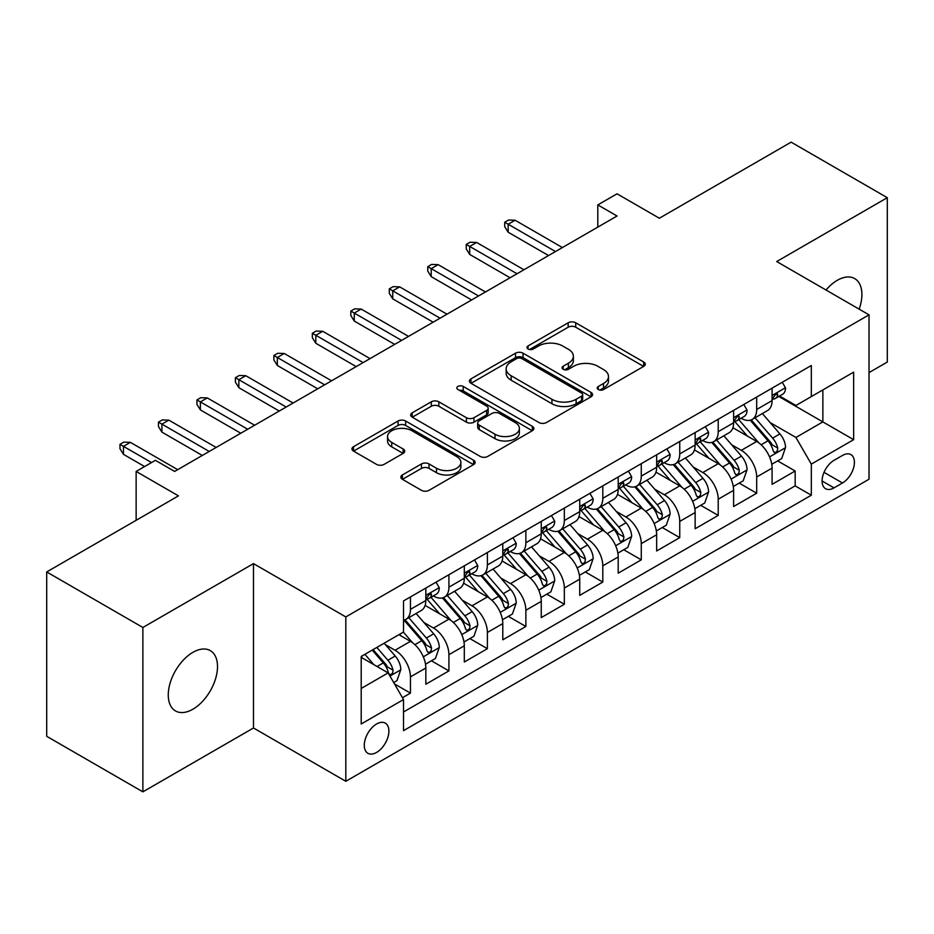 <?xml version="1.0" encoding="UTF-8"?>
<svg xmlns="http://www.w3.org/2000/svg" width="934" height="934" viewBox="0 0 934 934"><rect width="100%" height="100%" fill="white"/><g stroke="black" fill="none" stroke-linecap="round" stroke-linejoin="round"><path stroke-width="1.4" d="M598.297 389.548A3.736 2.16 0 0 0 603.586 389.548L643.701 366.385A5.335 3.082 0 0 0 645.266 364.202A5.335 3.082 0 0 0 643.701 362.018L575.729 322.779A5.335 3.082 0 0 0 568.176 322.779L528.06 345.942A3.736 2.16 0 0 0 526.963 347.471A3.736 2.16 0 0 0 528.06 348.989A3.736 2.16 0 0 0 533.349 348.989L538.533 346A17.092 9.865 0 0 1 562.7 346L568.374 349.269A17.092 9.865 0 0 1 573.371 356.239A17.092 9.865 0 0 1 568.374 363.221L563.179 366.221A3.736 2.16 0 0 0 562.081 367.739A3.736 2.16 0 0 0 563.179 369.269A3.736 2.16 0 0 0 568.467 369.269L573.651 366.268A17.092 9.865 0 0 1 597.818 366.268L603.492 369.537A17.092 9.865 0 0 1 608.489 376.519A17.092 9.865 0 0 1 603.492 383.5L598.297 386.489A3.736 2.16 0 0 0 597.2 388.019A3.736 2.16 0 0 0 598.297 389.548L598.297 386.489M192.894 709.21A34.815 20.104 120 0 0 215.637 678.528A34.815 20.104 120 0 0 210.302 650.624A34.815 20.104 120 0 0 192.894 652.352A34.815 20.104 120 0 0 170.14 683.034A34.815 20.104 120 0 0 175.487 710.937A34.815 20.104 120 0 0 192.894 709.21M859.163 309.154A34.815 20.104 120 0 0 854.692 278.589A34.815 20.104 120 0 0 837.284 280.317A34.815 20.104 120 0 0 825.995 290.007M376.589 752.419A17.407 10.052 120 0 0 387.96 737.078A17.407 10.052 120 0 0 385.298 723.126A17.407 10.052 120 0 0 376.589 723.99A17.407 10.052 120 0 0 365.217 739.331A17.407 10.052 120 0 0 367.891 753.283A17.407 10.052 120 0 0 376.589 752.419M402.402 474.951A5.335 3.082 0 0 0 400.838 477.134A5.335 3.082 0 0 0 402.402 479.317L421.479 490.327A5.335 3.082 0 0 0 429.021 490.327L473.585 464.595A5.335 3.082 0 0 0 475.149 462.423A5.335 3.082 0 0 0 473.585 460.24L405.613 421.001A5.335 3.082 0 0 0 398.059 421.001L353.507 446.721A5.335 3.082 0 0 0 351.943 448.904A5.335 3.082 0 0 0 353.507 451.087L376.542 464.385A5.335 3.082 0 0 0 384.084 464.385L403.161 453.375A5.335 3.082 0 0 0 404.726 451.192A5.335 3.082 0 0 0 403.161 449.009L391.731 442.412A14.29 8.243 0 0 1 387.552 436.587A14.29 8.243 0 0 1 396.366 428.963A14.29 8.243 0 0 1 411.941 430.749L456.691 456.586A14.29 8.243 0 0 1 460.871 462.423A14.29 8.243 0 0 1 452.056 470.036A14.29 8.243 0 0 1 436.482 468.249L429.021 463.941A5.335 3.082 0 0 0 421.479 463.941L402.402 474.951L402.402 479.317M869.029 372.608L887.3 362.053L887.3 197.693L791.121 142.155L659.357 218.229L617.035 193.805L597.807 204.908L617.035 216.011L174.623 471.437L155.383 460.334L136.142 471.437L136.142 520.308M142.879 627.473L142.879 791.845L253.488 727.983L253.488 563.622L142.879 627.473L46.7 571.947L178.464 495.872L136.142 471.437M253.488 563.622L345.813 616.93L869.029 314.851L869.029 479.212L345.813 781.291L345.813 616.93M887.3 197.693L776.691 261.543L869.029 314.851M538.918 422.518A5.335 3.082 0 0 0 546.472 422.518L591.024 396.798A5.335 3.082 0 0 0 592.588 394.615A5.335 3.082 0 0 0 591.024 392.432L523.052 353.192A5.335 3.082 0 0 0 515.498 353.192L470.946 378.912A5.335 3.082 0 0 0 469.382 381.095A5.335 3.082 0 0 0 470.946 383.279L538.918 422.518M459.411 390.354A3.736 2.16 0 0 1 463.206 390.879L463.206 386.442L532.31 426.336A5.335 3.082 0 0 1 533.874 428.519A5.335 3.082 0 0 1 532.31 430.702L487.746 456.422A5.335 3.082 0 0 1 480.193 456.422L412.221 417.183L412.221 412.816A5.335 3.082 0 0 0 410.656 415A5.335 3.082 0 0 0 412.221 417.183M412.221 412.816L431.298 401.807A5.335 3.082 0 0 1 438.84 401.807L466.416 417.72A5.335 3.082 0 0 0 473.958 417.72L486.614 410.423A5.335 3.082 0 0 0 488.178 408.24A5.335 3.082 0 0 0 486.614 406.057L457.917 389.49A3.736 2.16 0 0 1 456.819 387.96A3.736 2.16 0 0 1 459.131 385.976A3.736 2.16 0 0 1 463.206 386.442M142.879 791.845L46.7 736.307L46.7 571.947M402.461 697.721L410.446 693.11L394.487 683.898M385.403 644.67L395.059 650.239A21.762 12.562 60 0 1 410.446 676.893L425.834 668.008L425.834 684.225L448.915 670.904L431.415 660.793M423.873 622.453L433.528 628.033A21.762 12.562 60 0 1 448.915 654.687L464.303 645.803L464.303 662.019L487.385 648.686L469.884 638.587M462.342 600.247L471.997 605.816A21.762 12.562 60 0 1 487.385 632.47L502.784 623.585L502.784 639.802L525.865 626.481L508.353 616.37M500.811 578.029L510.478 583.61A21.762 12.562 60 0 1 525.865 610.264L541.253 601.379L541.253 617.596L564.334 604.263L546.834 594.164M539.28 555.823L548.947 561.392A21.762 12.562 60 0 1 564.334 588.046L579.722 579.162L579.722 595.378L602.804 582.057L585.303 571.947M577.761 533.606L587.416 539.187A21.762 12.562 60 0 1 602.804 565.841L618.191 556.956L618.191 573.172L641.273 559.84L623.772 549.741M616.23 511.4L625.885 516.981A21.762 12.562 60 0 1 641.273 543.635L656.66 534.75L656.66 550.955L679.742 537.634L662.241 527.523M654.699 489.183L664.354 494.763A21.762 12.562 60 0 1 679.742 521.417L695.141 512.533L695.141 528.749L718.223 515.416L700.71 505.317M693.168 466.977L702.835 472.557A21.762 12.562 60 0 1 718.223 499.211L733.61 490.327L733.61 506.532L756.692 493.21L756.692 476.994A21.762 12.562 -120 0 0 741.304 450.34L731.637 444.771M739.179 483.1L756.692 493.21M425.834 668.008A21.762 12.562 -120 0 0 410.446 641.354L398.9 634.7M464.303 645.803A21.762 12.562 -120 0 0 448.915 619.149L425.122 605.407M502.784 623.585A21.762 12.562 -120 0 0 487.385 596.931L463.603 583.201M541.253 601.379A21.762 12.562 -120 0 0 525.865 574.725L502.072 560.984M579.722 579.162A21.762 12.562 -120 0 0 564.334 552.519L540.541 538.778M618.191 556.956A21.762 12.562 -120 0 0 602.804 530.302L579.01 516.572M656.66 534.75A21.762 12.562 -120 0 0 641.273 508.096L617.479 494.355M695.141 512.533A21.762 12.562 -120 0 0 679.742 485.878L655.96 472.149M733.61 490.327A21.762 12.562 -120 0 0 718.223 463.673L694.429 449.931M842.48 455.453L834.015 460.334A16.87 9.737 120 0 0 822.994 475.196A16.87 9.737 120 0 0 825.586 488.716A16.87 9.737 120 0 0 834.015 487.875L842.48 482.995A16.87 9.737 120 0 0 853.501 468.132A16.87 9.737 120 0 0 850.909 454.613A16.87 9.737 120 0 0 842.48 455.453M361.201 688.451L388.135 672.9L403.523 699.554L403.523 730.645L811.319 495.207L811.319 464.116L795.931 437.462L770.118 422.553M403.523 699.554L361.201 723.99L361.201 656.462L403.523 632.026L403.523 600.936L811.319 365.498L811.319 396.588L853.641 372.152L853.641 439.68L811.319 464.116M433.329 595.927L433.528 596.044A21.762 12.562 60 0 0 444.409 597.13L459.797 588.245A21.762 12.562 -120 0 0 464.303 578.274L464.303 565.841M471.798 573.721L471.997 573.838A21.762 12.562 60 0 0 482.878 574.912L498.266 566.027A21.762 12.562 -120 0 0 502.784 556.069L502.784 543.623M510.268 551.504L510.478 551.62A21.762 12.562 60 0 0 521.359 552.706L536.746 543.822A21.762 12.562 -120 0 0 541.253 533.851L541.253 521.417M548.748 529.298L548.947 529.415A21.762 12.562 60 0 0 559.828 530.489L575.216 521.604A21.762 12.562 -120 0 0 579.722 511.645L579.722 499.2M587.217 507.08L587.416 507.197A21.762 12.562 60 0 0 598.297 508.283L613.685 499.398A21.762 12.562 -120 0 0 618.191 489.428L618.191 476.994M625.687 484.874L625.885 484.991A21.762 12.562 60 0 0 636.766 486.065L652.154 477.181A21.762 12.562 -120 0 0 656.66 467.222L656.66 454.788M664.156 462.669L664.354 462.785A21.762 12.562 60 0 0 675.235 463.859L690.623 454.975A21.762 12.562 -120 0 0 695.141 445.016L695.141 432.57M702.625 440.451L702.835 440.568A21.762 12.562 60 0 0 713.716 441.642L729.104 432.757A21.762 12.562 -120 0 0 733.61 422.798L733.61 410.365M403.523 711.988L795.161 485.878L795.161 471.005L772.079 484.326L772.079 468.109A21.762 12.562 -120 0 0 756.692 441.455L732.898 427.725M741.094 418.245L741.304 418.362A21.762 12.562 -120 0 0 752.185 419.436A21.762 12.562 -120 0 0 756.692 409.477L756.692 397.032M752.185 419.436L767.573 410.551A21.762 12.562 -120 0 0 772.079 400.593L772.079 388.147M410.446 596.931L410.446 609.377A21.762 12.562 60 0 1 405.94 619.335A21.762 12.562 60 0 1 403.523 620.211M405.94 619.335L421.327 610.451A21.762 12.562 -120 0 0 425.834 600.492L425.834 588.046M448.915 574.725L448.915 587.159A21.762 12.562 60 0 1 444.409 597.13M487.385 552.508L487.385 564.953A21.762 12.562 60 0 1 482.878 574.912M525.865 530.302L525.865 542.736A21.762 12.562 60 0 1 521.359 552.706M564.334 508.084L564.334 520.53A21.762 12.562 60 0 1 559.828 530.489M602.804 485.878L602.804 498.312A21.762 12.562 60 0 1 598.297 508.283M641.273 463.673L641.273 476.106A21.762 12.562 60 0 1 636.766 486.065M679.742 441.455L679.742 453.901A21.762 12.562 60 0 1 675.235 463.859M718.223 419.249L718.223 431.683A21.762 12.562 60 0 1 713.716 441.642M718.223 499.211L718.223 515.416M679.742 521.417L679.742 537.634M641.273 543.635L641.273 559.84M602.804 565.841L602.804 582.057M564.334 588.046L564.334 604.263M525.865 610.264L525.865 626.481M487.385 632.47L487.385 648.686M448.915 654.687L448.915 670.904M410.446 676.893L410.446 693.11M388.135 672.9L361.201 657.349M795.931 437.462L822.866 421.911L822.866 389.922L853.641 372.152M778.804 396.471L853.641 439.68M779.575 396.028L795.931 405.473L811.319 396.588M253.488 727.983L345.813 781.291M597.807 204.908L597.807 227.114M777.66 460.894L795.161 471.005M795.161 485.878L811.319 495.207M599.791 390.073L603.492 387.937A17.092 9.865 0 0 0 608.489 380.967L608.489 376.519M573.371 356.239L573.371 360.687A17.092 9.865 0 0 1 568.374 367.657L564.673 369.794M643.631 366.42L575.729 327.215A5.335 3.082 0 0 0 568.176 327.215L529.555 349.526M590.953 396.833L523.052 357.629A5.335 3.082 0 0 0 515.498 357.629L471.016 383.314M581.59 396.144A3.736 2.16 0 0 0 582.676 394.615A3.736 2.16 0 0 0 581.59 393.086L521.919 358.644A3.736 2.16 0 0 0 516.63 358.644L511.155 361.808A17.092 9.865 0 0 0 506.158 368.778A17.092 9.865 0 0 0 511.155 375.76L551.947 399.297A17.092 9.865 0 0 0 576.115 399.297L581.59 396.144L581.59 400.581A3.736 2.16 0 0 0 582.676 399.052L582.676 394.615M506.158 368.778L506.158 373.226A17.092 9.865 0 0 0 511.155 380.196L511.155 375.76M581.59 400.581L576.115 403.745A17.092 9.865 0 0 1 551.947 403.745L511.155 380.196M412.291 417.218L431.298 406.255L431.298 401.807M488.178 408.24L488.178 412.688A5.335 3.082 0 0 1 486.614 414.859L473.958 422.168A5.335 3.082 0 0 1 466.416 422.168L438.84 406.255A5.335 3.082 0 0 0 431.298 406.255M463.206 390.879L532.24 430.737M495.02 434.24A14.29 8.243 0 0 0 510.583 436.026A14.29 8.243 0 0 0 519.397 428.402A14.29 8.243 0 0 0 515.218 422.577L499.457 413.47A5.335 3.082 0 0 0 491.903 413.47L479.247 420.779A5.335 3.082 0 0 0 477.683 422.962A5.335 3.082 0 0 0 479.247 425.133L495.02 434.24L495.02 438.676A14.29 8.243 0 0 0 510.583 440.474A14.29 8.243 0 0 0 519.397 432.851L519.397 428.402M477.683 422.962L477.683 427.398A5.335 3.082 0 0 0 479.247 429.582L479.247 425.133M495.02 438.676L479.247 429.582M460.871 462.423L460.871 466.86A14.29 8.243 0 0 1 452.056 474.484A14.29 8.243 0 0 1 436.482 472.697L429.021 468.389A5.335 3.082 0 0 0 421.479 468.389L402.472 479.352M387.552 436.587L387.552 441.023A14.29 8.243 0 0 0 391.731 446.861L391.731 442.412M403.091 453.41L391.731 446.861M473.515 464.642L405.613 425.437A5.335 3.082 0 0 0 398.059 425.437L353.577 451.122M771.753 464.303L781.7 458.559L785.541 447.456A14.419 8.324 -120 0 0 779.925 433.913L762.354 413.564M758.828 442.868L738.736 419.599M747.398 436.096L735.735 422.588A34.546 19.941 -120 0 0 734.661 421.386M750.224 420.218L768.005 440.801A14.419 8.324 60 0 1 773.142 450.737L774.193 452.441L776.142 452.173L777.438 450.585L777.753 448.063A14.419 8.324 -120 0 0 772.616 438.139L755.046 417.79M751.263 419.88L770.375 442.004A7.344 4.238 60 0 1 772.22 444.876L777.753 448.063M782.272 382.263L785.541 387.925A14.419 8.324 60 0 1 782.552 394.3L775.243 398.526A14.419 8.324 -120 0 0 777.753 395.21L777.45 393.926L775.652 394.288L773.142 397.872A14.419 8.324 60 0 1 772.079 399.927M772.558 399.203L772.616 399.203A14.419 8.324 -120 0 0 775.243 398.526M555.485 251.55L508.166 224.23L508.166 232.227L504.699 226.67L504.699 222.234L508.166 224.23L515.089 220.237L562.408 247.557M508.166 232.227L548.562 255.542M504.699 222.234L508.551 220.015L515.089 220.237M733.283 486.509L743.219 480.776L747.072 469.662A14.419 8.324 -120 0 0 741.456 456.131L723.873 435.781M720.359 465.074L700.266 441.817M708.929 458.302L697.266 444.806A34.546 19.941 -120 0 0 696.192 443.603M711.755 442.424L729.524 463.007A14.419 8.324 60 0 1 734.673 472.943L735.723 474.659L737.662 474.379L738.969 472.791L739.284 470.281A14.419 8.324 -120 0 0 734.147 460.345L716.565 439.996M712.794 442.097L731.894 464.21A7.344 4.238 60 0 1 733.75 467.082L739.284 470.281M694.814 508.726L704.75 502.982L708.602 491.879A14.419 8.324 -120 0 0 702.987 478.336L685.404 457.987M681.89 487.291L661.797 464.023M670.449 480.508L658.797 467.012A34.546 19.941 -120 0 0 657.723 465.809M673.274 464.642L691.055 485.225A14.419 8.324 60 0 1 696.204 495.16L697.243 496.865L699.192 496.596L700.5 495.008L700.815 492.487A14.419 8.324 -120 0 0 695.678 482.563L678.096 462.213M674.325 464.303L693.425 486.427A7.344 4.238 60 0 1 695.281 489.299L700.815 492.487M656.345 530.932L666.281 525.2L670.122 514.085A14.419 8.324 -120 0 0 664.518 500.554L646.935 480.204M643.409 509.497L623.328 486.24M631.979 502.726L620.316 489.229A34.546 19.941 -120 0 0 619.254 488.027M634.805 486.847L652.586 507.431A14.419 8.324 60 0 1 657.723 517.366L658.774 519.082L660.723 518.802L662.031 517.214L662.346 514.704A14.419 8.324 -120 0 0 657.209 504.769L639.627 484.419M635.856 486.509L654.956 508.633A7.344 4.238 60 0 1 656.812 511.505L662.346 514.704M617.864 553.15L627.811 547.406L631.653 536.303A14.419 8.324 -120 0 0 626.037 522.76L608.466 502.41M604.94 531.715L584.847 508.446M593.51 524.931L581.847 511.435A34.546 19.941 -120 0 0 580.785 510.233M596.336 509.065L614.117 529.648A14.419 8.324 60 0 1 619.254 539.583L620.304 541.288L622.254 541.008L623.562 539.432L623.877 536.91A14.419 8.324 -120 0 0 618.728 526.986L601.157 506.625M597.386 508.726L616.487 530.839A7.344 4.238 60 0 1 618.331 533.723L623.877 536.91M743.803 404.469L747.072 410.143A14.419 8.324 60 0 1 744.083 416.517L736.774 420.732A14.419 8.324 -120 0 0 739.284 417.416L738.981 416.132L737.183 416.494L734.673 420.078A14.419 8.324 60 0 1 733.61 422.133M734.089 421.409L734.147 421.409A14.419 8.324 -120 0 0 736.774 420.732M517.016 273.755L469.697 246.436L469.697 254.433L466.229 248.888L466.229 244.439L469.697 246.436L476.62 242.443L523.939 269.763M469.697 254.433L510.092 277.76M466.229 244.439L470.082 242.221L476.62 242.443M705.333 426.686L708.602 432.349A14.419 8.324 60 0 1 705.614 438.723L698.305 442.949A14.419 8.324 -120 0 0 700.815 439.622L700.512 438.35L698.714 438.711L696.204 442.296A14.419 8.324 60 0 1 695.141 444.339M695.62 443.627L695.678 443.627A14.419 8.324 -120 0 0 698.305 442.949M478.547 295.973L431.216 268.653L431.216 276.651L427.76 271.094L427.76 266.657L431.216 268.653L438.151 264.661L485.47 291.98M431.216 276.651L471.612 299.966M427.76 266.657L431.601 264.427L438.151 264.661M666.864 448.892L670.122 454.554A14.419 8.324 60 0 1 667.145 460.941L659.836 465.155A14.419 8.324 -120 0 0 662.346 461.84L662.043 460.555L660.233 460.917L657.723 464.502A14.419 8.324 60 0 1 656.66 466.556M657.151 465.832L657.209 465.832A14.419 8.324 -120 0 0 659.836 465.155M440.066 318.179L392.747 290.859L392.747 298.857L389.291 293.311L389.291 288.863L392.747 290.859L399.67 286.866L446.989 314.186M392.747 298.857L433.142 322.183M389.291 288.863L393.132 286.645L399.67 286.866M628.384 471.11L631.653 476.772A14.419 8.324 60 0 1 628.675 483.147L621.367 487.373A14.419 8.324 -120 0 0 623.877 484.046L623.573 482.773L621.764 483.135L619.254 486.719A14.419 8.324 60 0 1 618.191 488.762M618.67 488.05L618.728 488.05A14.419 8.324 -120 0 0 621.367 487.373M401.597 340.396L354.278 313.077L354.278 321.074L350.822 315.517L350.822 311.08L354.278 313.077L361.201 309.072L408.52 336.392M354.278 321.074L394.673 344.389M350.822 311.08L354.663 308.85L361.201 309.072M579.395 575.356L589.342 569.612L593.183 558.509A14.419 8.324 -120 0 0 587.568 544.977L569.997 524.616M566.471 553.92L546.378 530.664M555.041 547.149L543.378 533.653A34.546 19.941 -120 0 0 542.304 532.45M557.867 531.271L575.648 551.854A14.419 8.324 60 0 1 580.785 561.789L581.835 563.494L583.785 563.225L585.081 561.638L585.396 559.127A14.419 8.324 -120 0 0 580.259 549.192L562.688 528.842M558.906 530.932L578.018 553.056A7.344 4.238 60 0 1 579.862 555.928L585.396 559.127M589.914 493.315L593.183 498.978A14.419 8.324 60 0 1 590.195 505.364L582.886 509.579A14.419 8.324 -120 0 0 585.396 506.263L585.093 504.979L583.295 505.341L580.785 508.925A14.419 8.324 60 0 1 579.722 510.98M580.201 510.256L580.259 510.256A14.419 8.324 -120 0 0 582.886 509.579M363.128 362.602L315.809 335.283L315.809 343.28L312.341 337.734L312.341 333.286L315.809 335.283L322.732 331.29L370.051 358.609M315.809 343.28L356.204 366.607M312.341 333.286L316.194 331.068L322.732 331.29M540.926 597.573L550.873 591.829L554.714 580.726A14.419 8.324 -120 0 0 549.099 567.183L531.516 546.834M528.002 576.126L507.909 552.87M516.572 569.355L504.909 555.858A34.546 19.941 -120 0 0 503.835 554.656M519.397 553.488L537.167 574.071A14.419 8.324 60 0 1 542.315 584.007L543.366 585.711L545.304 585.431L546.612 583.855L546.927 581.333A14.419 8.324 -120 0 0 541.79 571.41L524.207 551.048M520.436 553.15L539.548 575.262A7.344 4.238 60 0 1 541.393 578.134L546.927 581.333M551.445 515.533L554.714 521.195A14.419 8.324 60 0 1 551.725 527.57L544.417 531.796A14.419 8.324 -120 0 0 546.927 528.469L546.623 527.196L544.826 527.547L542.315 531.142A14.419 8.324 60 0 1 541.253 533.186M541.732 532.473L541.79 532.473A14.419 8.324 -120 0 0 544.417 531.796M324.658 384.82L277.34 357.5L277.34 365.498L273.872 359.94L273.872 355.504L277.34 357.5L284.263 353.496L331.582 380.815M277.34 365.498L317.735 388.813M273.872 355.504L277.725 353.274L284.263 353.496M502.457 619.779L512.392 614.035L516.245 602.932A14.419 8.324 -120 0 0 510.629 589.401L493.047 569.039M489.533 598.344L469.44 575.087M478.091 591.572L466.44 578.076A34.546 19.941 -120 0 0 465.365 576.862M480.917 575.694L498.698 596.277A14.419 8.324 60 0 1 503.846 606.213L504.885 607.917L506.835 607.649L508.143 606.061L508.458 603.551A14.419 8.324 -120 0 0 503.321 593.615L485.738 573.266M481.967 575.356L501.068 597.48A7.344 4.238 60 0 1 502.924 600.352L508.458 603.551M512.976 537.739L516.245 543.401A14.419 8.324 60 0 1 513.256 549.787L505.948 554.002A14.419 8.324 -120 0 0 508.458 550.686L508.154 549.402L506.356 549.764L503.846 553.348A14.419 8.324 60 0 1 502.784 555.403M503.263 554.679L503.321 554.679A14.419 8.324 -120 0 0 505.948 554.002M286.189 407.026L238.859 379.706L238.859 387.703L235.403 382.158L235.403 377.71L238.859 379.706L245.794 375.713L293.113 403.033M238.859 387.703L279.254 411.03M235.403 377.71L239.244 375.491L245.794 375.713M463.988 641.985L473.923 636.252L477.764 625.138A14.419 8.324 -120 0 0 472.16 611.607L454.578 591.257M451.052 620.55L430.971 597.293M439.622 613.778L427.959 600.282A34.546 19.941 -120 0 0 426.896 599.079M442.447 597.912L460.228 618.495A14.419 8.324 60 0 1 465.365 628.419L466.416 630.135L468.366 629.855L469.674 628.278L469.989 625.757A14.419 8.324 -120 0 0 464.852 615.821L447.269 595.472M443.498 597.573L462.599 619.686A7.344 4.238 60 0 1 464.455 622.558L469.989 625.757M474.507 559.956L477.764 565.619A14.419 8.324 60 0 1 474.787 571.993L467.479 576.22A14.419 8.324 -120 0 0 469.989 572.892L469.685 571.62L467.876 571.97L465.365 575.566A14.419 8.324 60 0 1 464.303 577.609M464.793 576.897L464.852 576.897A14.419 8.324 -120 0 0 467.479 576.22M247.708 429.243L200.39 401.924L200.39 409.921L196.934 404.364L196.934 399.927L200.39 401.924L207.313 397.919L254.632 425.239M200.39 409.921L240.785 433.236M196.934 399.927L200.775 397.697L207.313 397.919M425.507 664.202L435.454 658.458L439.295 647.355A14.419 8.324 -120 0 0 433.68 633.812L416.109 613.463M412.583 642.767L403.383 632.108M401.153 635.996L399.659 634.256M403.978 620.118L421.759 640.701A14.419 8.324 60 0 1 426.896 650.636L427.947 652.341L429.897 652.072L431.204 650.484L431.52 647.974A14.419 8.324 -120 0 0 426.371 638.039L408.8 617.689M405.029 619.779L424.129 641.903A7.344 4.238 60 0 1 425.974 644.775L431.52 647.974M436.026 582.162L439.295 587.825A14.419 8.324 60 0 1 436.318 594.211L429.01 598.425A14.419 8.324 -120 0 0 431.52 595.11L431.216 593.826L429.406 594.187L426.896 597.772A14.419 8.324 60 0 1 425.834 599.826M426.313 599.103L426.371 599.103A14.419 8.324 -120 0 0 429.01 598.425M209.239 451.449L161.921 424.129L161.921 432.127L158.465 426.569L158.465 422.133L161.921 424.129L168.844 420.137L216.163 447.456M161.921 432.127L202.316 455.453M158.465 422.133L162.306 419.915L168.844 420.137M393.716 682.556L396.985 680.676L400.826 669.561A14.419 8.324 -120 0 0 395.21 656.03L384.143 643.211M373.822 664.634L364.914 654.325M362.684 658.201L361.201 656.497M372.222 650.099L383.29 662.918A14.419 8.324 60 0 1 388.427 672.842L389.478 674.558L391.428 674.278L392.724 672.702L393.039 670.18A14.419 8.324 -120 0 0 387.902 660.245L376.834 647.437M373.11 649.585L385.66 664.109A7.344 4.238 60 0 1 387.505 666.981L393.039 670.18M151.53 462.552L123.451 446.347L123.451 454.344L119.984 448.787L119.984 444.339L123.451 446.347L130.375 442.342L177.693 469.662M123.451 454.344L144.607 466.556M119.984 444.339L123.837 442.121L130.375 442.342M395.059 650.239L410.446 641.354M433.528 628.033L448.915 619.149M471.997 605.816L487.385 596.931M510.478 583.61L525.865 574.725M548.947 561.392L564.334 552.519M587.416 539.187L602.804 530.302M625.885 516.981L641.273 508.096M664.354 494.763L679.742 485.878M702.835 472.557L718.223 463.673M741.304 450.34L756.692 441.455M756.692 409.477L772.079 400.593M410.446 609.377L425.834 600.492M448.915 587.159L464.303 578.274M487.385 564.953L502.784 556.069M525.865 542.736L541.253 533.851M564.334 520.53L579.722 511.645M602.804 498.312L618.191 489.428M641.273 476.106L656.66 467.222M679.742 453.901L695.141 445.016M718.223 431.683L733.61 422.798M756.692 476.994L772.079 468.109M824.033 472.347L842.48 482.995M822.095 480.998L834.015 487.875M603.492 387.937L603.492 383.5M563.179 369.269L563.179 366.221M568.374 367.657L568.374 363.221M528.06 348.989L528.06 345.942M568.176 327.215L568.176 322.779M575.729 327.215L575.729 322.779M643.701 366.385L643.701 362.018M470.946 383.279L470.946 378.912M515.498 357.629L515.498 353.192M523.052 357.629L523.052 353.192M591.024 396.798L591.024 392.432M551.947 403.745L551.947 399.297M576.115 403.745L576.115 399.297M438.84 406.255L438.84 401.807M466.416 422.168L466.416 417.72M473.958 422.168L473.958 417.72M486.614 414.859L486.614 410.423M532.31 430.702L532.31 426.336M421.479 468.389L421.479 463.941M429.021 468.389L429.021 463.941M436.482 472.697L436.482 468.249M403.161 453.375L403.161 449.009M353.507 451.087L353.507 446.721M398.059 425.437L398.059 421.001M405.613 425.437L405.613 421.001M473.585 464.595L473.585 460.24M769.558 456.901L785.447 447.736M772.616 438.139L779.925 433.913M761.128 444.771L768.005 440.801M785.447 387.762L772.079 395.479M775.897 394.125L777.753 395.21M731.089 479.119L746.978 469.942M734.147 460.345L741.456 456.131M722.647 466.988L729.524 463.007M692.608 501.324L708.509 492.16M695.678 482.563L702.987 478.336M684.178 489.194L691.055 485.225M654.139 523.542L670.028 514.365M657.209 504.769L664.518 500.554M645.709 511.4L652.586 507.431M615.669 545.748L631.559 536.583M618.728 526.986L626.037 522.76M607.24 533.618L614.117 529.648M746.978 409.968L733.61 417.685M737.428 416.342L739.284 417.416M708.509 432.185L695.141 439.902M698.959 438.548L700.815 439.622M670.028 454.391L656.66 462.108M660.478 460.766L662.346 461.84M631.559 476.609L618.191 484.326M622.009 482.971L623.877 484.046M577.2 567.965L593.09 558.789M580.259 549.192L587.568 544.977M568.771 555.823L575.648 551.854M593.09 498.814L579.722 506.532M583.54 505.189L585.396 506.263M538.731 590.171L554.621 580.995M541.79 571.41L549.099 567.183M530.302 578.041L537.167 574.071M554.621 521.032L541.253 528.749M545.071 527.395L546.927 528.469M500.25 612.389L516.152 603.212M503.321 593.615L510.629 589.401M491.821 600.247L498.698 596.277M516.152 543.238L502.784 550.955M506.602 549.612L508.458 550.686M461.781 634.595L477.671 625.418M464.852 615.821L472.16 611.607M453.352 622.464L460.228 618.495M477.671 565.455L464.303 573.172M468.121 571.818L469.989 572.892M423.312 656.812L439.202 647.636M426.371 638.039L433.68 633.812M414.883 644.67L421.759 640.701M439.202 587.661L425.834 595.378M429.652 594.036L431.52 595.11M389.957 676.064L400.733 669.841M387.902 660.245L395.21 656.03M377.067 666.502L383.29 662.918"/></g></svg>
